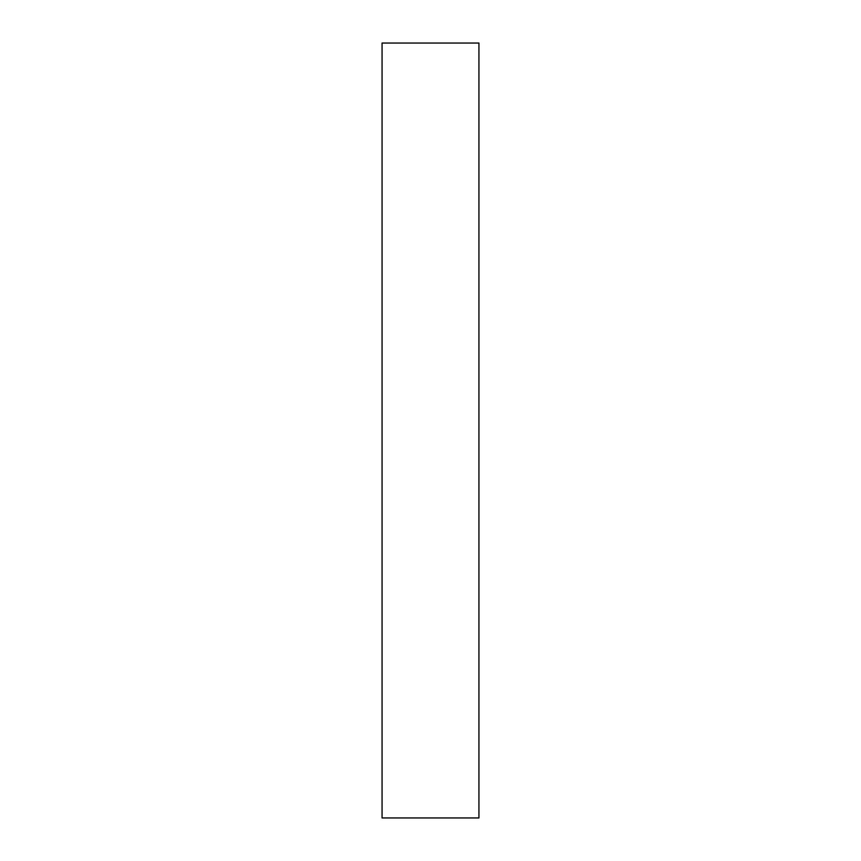 <?xml version="1.0" encoding="UTF-8"?>
<svg xmlns="http://www.w3.org/2000/svg" width="861" height="861" viewBox="0 0 861 861"><rect width="100%" height="100%" fill="white"/><g stroke="black" fill="none" stroke-linecap="round" stroke-linejoin="round"><path stroke-width="1.29" d="M382.069 43.05L382.069 817.95L478.931 817.95L478.931 43.05L382.069 43.05"/></g></svg>
